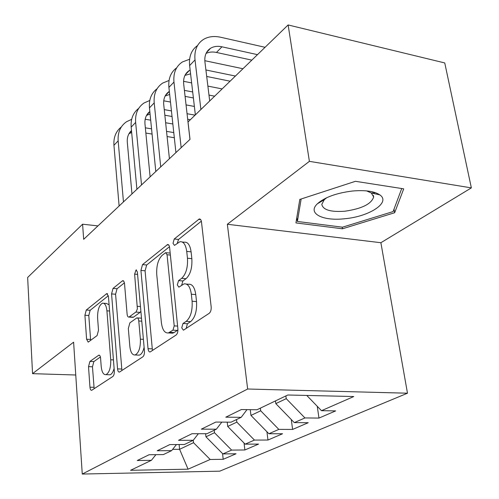 <?xml version="1.0" encoding="UTF-8"?>
<svg xmlns="http://www.w3.org/2000/svg" width="499" height="499" viewBox="0 0 499 499"><rect width="100%" height="100%" fill="white"/><g stroke="black" fill="none" stroke-linecap="round" stroke-linejoin="round"><path stroke-width="0.75" d="M181.742 327.824L183.376 330.182L183.688 330.045L209.212 313.31C210.697 312.025 211.345 309.854 211.164 306.804L201.484 221.98C201.166 219.841 200.417 218.843 199.251 218.992L174.245 238.99L173.022 243.319L174.475 245.396L179.871 241.747C183.445 241.31 185.734 244.535 186.732 251.415L187.462 258.233C187.955 267.452 186.027 274.144 181.68 278.317L178.561 280.613L177.313 284.948L178.86 287.162L184.05 283.887C187.836 283.451 190.262 286.894 191.342 294.217L192.096 301.24C192.608 310.702 190.637 317.414 186.196 321.356L183.008 323.477L181.742 327.824M186.401 284.087L188.429 284.255C192.234 283.819 194.679 287.256 195.764 294.56L196.525 301.571C197.049 311.014 195.078 317.701 190.612 321.637L187.412 323.751L186.183 328.411M375.017 192.539L373.395 193.437M320.052 202.207L319.341 202.076M89.914 361.432L88.516 366.653L89.957 387.199C90.182 389.339 90.749 390.374 91.666 390.312L112.811 376.508C113.903 375.522 114.408 373.701 114.315 371.044L108.433 296.425L106.767 293.599L86.271 310.029L84.911 315.249L86.595 339.239L88.198 342.133L97.08 335.59L98.503 330.257L97.598 318.094C97.473 310.11 99.101 305.139 102.482 303.186C104.852 302.968 106.337 305.519 106.923 310.84L110.734 359.779C110.897 367.813 109.3 372.772 105.95 374.662C103.387 374.843 101.802 372.067 101.191 366.335L100.58 358.182C100.355 356.086 99.781 355.076 98.864 355.151L89.914 361.432L93.862 361.582L92.465 366.796L94.161 388.74M83.67 239.32L190 139.364L188.029 121.981L288.123 24.95L309.392 161.352L227.351 224.269L247.654 389.014L82.26 474.05L73.603 342.177L32.554 373.657L27.645 277.469L82.591 224.201L83.67 239.32M148.041 348.676C148.328 350.965 149.033 352.063 150.143 351.963L176.097 335.022C177.438 333.843 178.037 331.791 177.887 328.878L169.604 247.492C169.317 245.402 168.637 244.423 167.57 244.547L142.527 264.607L140.924 270.433L148.041 348.676L152.289 348.876L152.588 350.435M142.814 356.841L119.448 372.092C118.444 372.173 117.808 371.106 117.558 368.892L111.564 293.923L113.036 288.416L122.292 280.943L123.11 280.688L123.758 281.137L124.476 283.176L127.102 314.071C127.351 316.173 127.969 317.183 128.96 317.09L136.108 311.894L137.381 308.844L134.624 274.126L136.071 269.915L137.356 271.93L144.448 351.059C144.567 353.835 144.024 355.762 142.814 356.841M247.654 389.014L407.483 393.206L219.741 471.168L82.26 474.05M317.258 406.298L318.973 418.081L335.684 410.889L321.493 410.689L353.766 396.537L287.804 395.002L256.973 409.766L241.379 409.542L225.804 417.17L241.192 417.32L231.056 422.173L215.799 422.067L201.315 429.159L216.373 429.202L206.929 433.725L192.003 433.718L178.505 440.33L193.238 440.28L184.418 444.503L169.81 444.584L157.204 450.759L171.625 450.634L163.366 454.583L149.07 454.745L137.262 460.527L151.378 460.328L155.913 454.67M318.973 418.081L304.939 417.944L294.285 422.616L275.81 403.61L275.454 400.915M291.266 419.509L292.62 429.427L308.214 422.715L294.285 422.616M292.62 429.427L278.841 429.389L268.892 433.75L250.96 415.411L250.255 409.667M266.915 431.722L267.975 440.031L282.565 433.756L268.892 433.75M267.975 440.031L254.453 440.081L245.14 444.16L227.719 426.452L227.226 422.148M244.055 443.056L244.884 449.973L258.563 444.085L245.14 444.16M244.884 449.973L231.617 450.092L222.878 453.922L205.944 436.793L205.613 433.725M222.56 453.597L223.203 459.305L236.046 453.772L222.878 453.922M223.203 459.305L210.179 459.492L188.073 469.179L130.545 470.301L151.378 460.328M171.625 450.634L176.434 444.547M179.122 444.534L179.596 449.306L193.518 442.694L193.269 440.249M210.179 459.492L193.518 442.694M188.073 469.179L179.596 449.306L172.623 449.362M193.238 440.28L198.359 433.725M205.944 436.793L214.489 432.733L214.214 430.238M231.617 450.092L214.489 432.733M216.373 429.202L221.824 422.11M227.719 426.452L236.832 422.123L236.532 419.553M254.453 440.081L236.832 422.123M241.192 417.32L247.005 409.623M250.96 415.411L260.696 410.789L260.359 408.138M278.841 429.389L260.696 410.789M275.81 403.61L286.239 398.657L285.871 395.932M304.939 417.944L286.239 398.657M97.941 225.904L82.591 224.201M32.554 373.657L75.754 375.005M227.351 224.269L380.88 242.72L471.355 187.886L309.392 161.352M471.355 187.886L444.752 62.943L288.123 24.95M380.88 242.72L407.483 393.206M321.493 410.689L306.773 395.445M342.457 228.785L394.659 212.724L403.71 188.84L355.431 181.305L299.799 199.432L295.932 222.928L342.457 228.785L342.189 227.151M182.266 242.003L184.2 242.208C187.792 241.778 190.094 244.997 191.098 251.858L191.841 258.663C192.34 267.863 190.406 274.537 186.04 278.698L182.915 280.987L181.655 285.216M201.347 221.182L178.542 239.458L177.282 243.269M169.485 246.718L146.681 264.988L145.078 270.807L152.289 348.876M172.972 330.163L174.213 325.884L167.053 254.739L165.631 252.662L162.144 255.338C158.127 259.443 156.324 265.855 156.748 274.587L161.364 322.479C162.325 329.802 164.664 333.288 168.381 332.939L172.972 330.163L177.338 330.419L177.937 329.733M170.171 253.08L166.117 252.712M170.677 333.07L172.723 333.182L174.101 332.559L169.754 332.315M177.338 330.419L174.101 332.559M124.419 282.833L117.059 288.734L115.581 294.229L121.924 370.532M132.559 317.32L133.507 317.152L140.051 312.362L140.886 311.276M129.846 346.425C130.545 352.35 132.304 355.194 135.117 354.964C138.853 352.905 140.612 347.647 140.387 339.177L138.778 320.982C138.51 318.824 137.861 317.794 136.838 317.894L129.883 322.847L128.324 328.504L129.846 346.425M137.911 355.082L139.302 355.145C141.454 354.421 143.057 351.807 144.117 347.31M141.504 318.175L137.387 317.932M100.405 356.978L93.862 361.582M108.844 374.749L109.998 374.786C111.745 374.225 113.111 372.104 114.109 368.43M109.094 304.758L106.455 303.467L103.711 303.273M108.345 295.714L90.163 310.284L88.797 315.493L90.637 340.399M394.004 209.156L394.659 212.724M265.069 47.299L220.708 37.263C214.034 35.809 208.264 36.552 203.392 39.477C196.943 43.769 194.148 50.58 195.009 59.905L200.897 109.506M197.548 45.534C191.435 49.881 188.79 56.568 189.62 65.581L195.358 114.882M209.699 100.973L204.933 61.988C204.322 55.695 206.212 51.116 210.603 48.241C213.797 46.357 217.576 45.877 221.943 46.8L257.478 54.653M206.05 53.437C209.075 51.958 212.549 51.628 216.46 52.451L251.833 60.13M189.601 59.25L182.378 61.97C176.004 66.261 173.197 72.966 173.964 82.073L181.162 147.673M176.696 67.795C170.77 72.155 168.175 78.686 168.905 87.394L175.922 152.594M189.963 139.402L183.682 83.975C183.139 77.825 185.042 73.316 189.383 70.44L190.138 70.01M184.954 75.386L190.581 73.827M206.698 76.459L230.101 81.194M205.906 69.979L235.409 76.048M242.957 68.737L204.815 60.691M169.049 80.476L162.649 83.09C156.349 87.381 153.542 93.974 154.21 102.875L160.715 166.897M157.116 88.703C151.372 93.063 148.821 99.451 149.463 107.871L155.8 171.513M169.417 158.713L163.734 104.609C163.26 98.665 165.125 94.249 169.336 91.367M165.15 96.014L169.666 94.461M185.085 96.388L193.387 97.954M184.405 90.369L192.689 91.959M208.981 95.091L214.651 96.176M222.142 88.916L207.877 86.102M191.635 82.903L183.57 81.312M344.79 218.73C369.31 216.622 391.172 202.438 379.808 194.866C374.256 191.204 365.093 189.926 352.331 191.036C336.363 193.032 324.706 197.292 317.352 203.804C307.078 213.441 322.797 221.319 344.79 218.73M326.733 197.71L324.269 199.719L321.799 204.397C323.059 209.954 330.775 212.225 344.94 211.208C361.831 208.744 371.406 204.004 373.657 196.98L371.325 192.976L366.547 190.88M320.221 202.107L319.479 201.97M374.855 192.489L373.208 193.4M401.726 188.535L393.093 211.582L342.482 227.188L297.392 221.469L301.153 198.989M296.811 217.57L297.392 221.469M149.775 100.48L144.08 102.962C137.867 107.241 135.054 113.728 135.641 122.43L141.516 184.942M138.697 108.383C133.114 112.724 130.607 118.974 131.175 127.133L136.901 189.283M150.118 176.852L144.978 124.008C144.567 118.612 146.182 114.446 149.825 111.52M146.513 115.431L150.074 113.984M164.851 115.225L172.036 116.492M187.674 119.249L190.362 119.723M164.258 109.624L171.438 110.909M187.05 113.71L195.078 115.15M194.373 106.443L186.052 104.909M170.483 102.046L163.741 100.804M131.661 119.355L126.584 121.7C120.446 125.954 117.639 132.341 118.157 140.843L123.465 201.914M121.338 126.939C115.911 131.256 113.441 137.368 113.94 145.284L119.118 206M131.961 193.924L127.307 142.29C126.952 137.387 128.343 133.476 131.493 130.563M128.954 133.738L131.667 132.478M145.858 133.052L152.07 134.075M167.09 136.545L174.326 137.736M145.346 127.825L151.553 128.861M166.547 131.374L173.771 132.584M172.847 123.995L165.637 122.754M150.686 120.178L145.178 119.23M190.612 321.637L186.196 321.356M196.525 301.571L192.096 301.24M195.764 294.56L191.342 294.217M182.915 280.987L178.561 280.613M186.04 278.698L181.68 278.317M191.841 258.663L187.462 258.233M191.098 251.858L186.732 251.415M178.542 239.458L174.245 238.99M200.673 219.597L198.577 219.342M187.412 323.751L183.008 323.477M145.078 270.807L140.924 270.433M146.681 264.988L142.527 264.607M168.774 245.034L166.99 244.847M177.607 326.09L174.213 325.884M170.371 255.07L167.053 254.739M121.662 369.042L117.558 368.892M115.581 294.229L111.564 293.923M117.059 288.734L113.036 288.416M123.696 281.056L122.292 280.943M133.507 317.152L129.378 316.89M140.051 312.362L135.89 312.087M140.462 306.548L137.481 306.336M137.581 274.381L134.624 274.126M143.4 339.332L140.387 339.177M141.772 321.169L138.778 320.982M99.6 355.357L98.534 355.307M113.435 359.885L110.734 359.779M109.587 311.02L106.923 310.84M90.506 339.432L86.595 339.239M88.797 315.493L84.911 315.249M90.163 310.284L86.271 310.029M107.628 293.917L106.349 293.817M93.931 387.299L89.957 387.199M92.465 366.796L88.516 366.653M195.009 59.905L189.62 65.581M221.943 46.8L216.46 52.451M173.964 82.073L168.905 87.394M154.21 102.875L149.463 107.871M135.641 122.43L131.175 127.133M118.157 140.843L113.94 145.284M200.093 219.092L199.251 218.992M168.269 244.622L167.57 244.547M172.723 333.182L168.381 332.939M123.284 280.744L122.754 280.7M133.09 317.352L128.96 317.09M136.477 269.953L136.071 269.915M139.302 355.145L135.117 354.964M99.289 355.169L98.864 355.151M109.998 374.786L105.95 374.662M107.248 293.637L106.767 293.599M210.603 48.241L206.505 52.532M189.383 70.44L185.316 74.694M169.342 91.411L165.418 95.509M371.325 192.976L379.808 194.866M372.759 191.897L373.015 193.356M373.383 195.433L373.657 196.98M321.219 200.741L321.331 201.453M324.269 199.719L317.352 203.804M149.856 111.795L146.706 115.088M131.524 130.963L129.066 133.539"/></g></svg>
